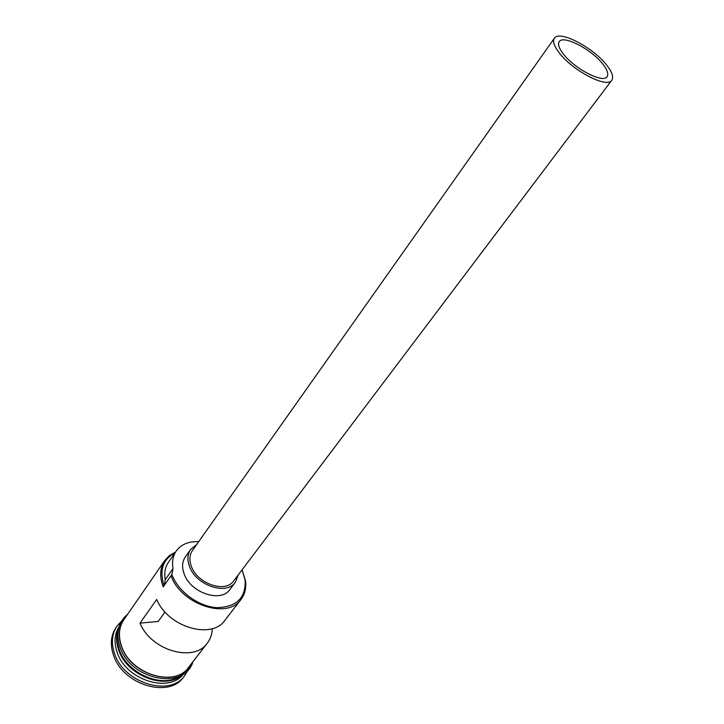 <?xml version="1.0" encoding="UTF-8"?>
<svg xmlns="http://www.w3.org/2000/svg" width="724" height="724" viewBox="0 0 724 724"><rect width="100%" height="100%" fill="white"/><g stroke="black" fill="none" stroke-linecap="round" stroke-linejoin="round"><path stroke-width="1.09" d="M171.018 575.743L171.887 574.594L172.113 575.191C178.728 592.114 199.064 606.793 217.119 607.662C236.621 607.029 245.952 597.861 245.128 580.177L242.133 569.897L245.508 580.802C246.404 588.024 244.92 594.223 241.038 599.4C227.598 619.825 181.136 604.658 171.018 575.743L163.181 586.874C159.407 576.621 159.941 567.824 164.782 560.476L169.416 555.57L175.47 552.113M602.92 64.219C591.698 49.404 563.172 34.553 559.209 41.684C557.643 44.155 558.937 48.128 563.082 53.621C574.105 68.617 603.282 83.758 607.074 76.654C608.73 74.065 607.346 69.92 602.92 64.219M558.973 52.526C572.186 70.545 607.273 88.753 611.807 80.228C613.807 77.106 612.133 72.11 606.784 65.251C593.3 47.494 559.145 29.702 554.358 38.263C552.493 41.214 554.032 45.965 558.973 52.526M554.358 38.263L192.349 550.656C189.362 555.118 189.082 560.485 191.507 566.765C197.779 584.096 225.698 593.237 233.725 580.883L611.807 80.228M196.693 544.52L190.575 549.471C187.353 554.285 187.054 560.086 189.67 566.883C196.448 585.662 226.703 595.581 235.4 582.214L238.259 574.883M190.575 549.471L185.299 556.964C182.068 561.788 181.742 567.598 184.321 574.367C191.018 593.119 221.146 602.911 229.87 589.526L235.4 582.214M182.204 674.75C165.696 690.542 126.836 675.773 118.709 650.071C115.967 642.161 115.921 634.894 118.591 628.278M180.919 675.483C163.543 689.185 127.026 674.035 119.179 649.41C116.718 642.396 116.419 635.835 118.283 629.726M183.507 673.908C169.199 693.737 125.822 680.062 117.152 652.288C113.885 642.613 114.501 634.115 118.998 626.785M188.059 669.917L184.738 675.61C170.267 697.266 123.759 683.212 114.573 653.582C111.053 643.066 111.867 633.916 117.007 626.124L121.424 621.237M241.038 599.4L224.974 620.224C211.833 639.998 167.932 627.156 156.71 599.454L140.013 623.12C150.818 650.595 194.095 662.913 207.335 643.066C210.467 638.948 212.123 634.134 212.304 628.622M207.335 643.066L188.665 667.247C174.918 687.891 130.42 674.352 121.523 646.07C118.121 636.007 118.872 627.265 123.777 619.844L164.782 560.476M184.738 675.61L183.588 677.094C169.108 698.76 122.646 684.732 113.487 655.12C109.976 644.613 110.799 635.464 115.94 627.672L117.007 626.124M140.013 623.12L158.203 621.464L165.009 611.997M174.964 552.837C162.864 559.353 159.217 570.295 164.022 585.68M164.475 585.037L165.208 579.725C164.067 572.91 165.162 567.055 168.502 562.15L176.24 551.009C172.909 555.896 171.841 561.761 173.027 568.584L165.208 579.725M171.887 574.594L173.027 568.584M198.72 541.652C188.683 541.235 181.19 544.348 176.24 551.009M117.415 642.487L119.225 649.817C125.605 669.012 150.402 684.071 169.027 680.198M125.523 617.31C118.944 625.02 117.55 634.613 121.342 646.089C130.763 676.162 178.964 688.587 190.548 664.813M245.128 580.177L245.508 580.802M120.03 647.102C130.465 680.243 184.575 690.732 192.91 661.763M119.967 646.921C115.587 633.12 118.166 622.188 127.723 614.142"/></g></svg>
